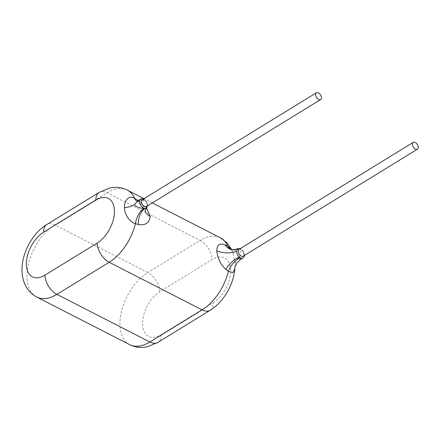 <?xml version="1.0" encoding="UTF-8"?>
<svg xmlns="http://www.w3.org/2000/svg" width="440" height="440" viewBox="0 0 440 440"><rect width="100%" height="100%" fill="white"/><g stroke="black" fill="none" stroke-linecap="round" stroke-linejoin="round"><path stroke-width="0.33" stroke-dasharray="2.2 1.65" d="M142.186 199.755A4.004 2.365 -121.6 0 1 144.177 199.859A4.004 2.365 -121.6 0 1 146.933 203.302A4.004 2.365 -121.6 0 1 146.371 206.575M243.199 256.19A4.004 2.365 58.4 0 0 243.76 252.912A4.004 2.365 58.4 0 0 241.005 249.469A4.004 2.365 58.4 0 0 239.008 249.37M237.672 248.622L238.915 248.507L239.729 249.106C240.499 251.532 240.312 254.65 239.162 258.456L240.372 259.6M138.199 200.541L146.548 208.01L147.439 205.579C147.246 203.467 146.239 201.636 144.413 200.085L142.901 199.49L137.973 200.673M140.608 199.133A5.357 3.168 -121.6 0 1 143.248 199.287A5.357 3.168 -121.6 0 1 144.413 200.085A16.011 5.027 125.6 0 1 138.391 202.142L138.391 202.142A16.011 5.027 125.6 0 1 137.626 200.827M143.517 199.7A16.011 7.585 120.8 0 1 136.565 200.943L136.565 200.943A16.011 7.585 120.8 0 1 136.466 200.882M234.955 267.201L234.982 264.237L233.398 253.891L231.479 249.541M243.04 257.879A5.357 3.168 58.4 0 0 243.749 253.484A5.357 3.168 58.4 0 0 240.07 248.903A5.357 3.168 58.4 0 0 238.915 248.507A16.011 12.529 104.2 0 1 231.33 249.502M239.371 248.815A16.011 10.775 112.7 0 1 231.545 249.59L231.545 249.59A16.011 10.775 112.7 0 1 231.347 249.508M239.228 249.233A4.026 2.376 -121.6 0 1 241.005 249.453A4.026 2.376 -121.6 0 1 243.705 252.72A4.026 2.376 -121.6 0 1 243.414 256.053M146.586 206.443A4.026 2.376 58.4 0 0 146.878 203.104A4.026 2.376 58.4 0 0 144.177 199.837A4.026 2.376 58.4 0 0 142.401 199.623M129.674 344.658A42.02 24.316 117.1 0 1 119.95 325A42.02 24.316 117.1 0 1 147.807 272.52L54.852 224.889L107.124 192.792A42.02 24.316 117.1 0 1 127.32 190.13M99.143 192.385A16.011 9.46 58.4 0 1 107.124 192.792L200.079 240.416A42.02 24.316 117.1 0 1 220.27 237.76M159.819 291.709A16.011 9.46 58.4 0 0 147.807 272.52L200.079 240.416A16.011 9.46 -121.6 0 1 212.091 259.606L159.819 291.709A26.015 15.054 -62.9 0 0 142.571 324.198A26.015 15.054 -62.9 0 0 161.095 334.719L213.367 302.616A26.015 15.054 -62.9 0 0 230.61 270.127A26.015 15.054 -62.9 0 0 212.091 259.606M36.724 297.027A42.02 24.316 117.1 0 1 26.994 277.371A42.02 24.316 117.1 0 1 54.852 224.889A16.011 9.46 -121.6 0 0 46.865 224.483M136.565 200.943L138.391 202.142C141.95 204.534 144.732 208.439 144.513 208.395L145.282 210.287A16.011 8.998 -1.7 0 1 147.439 205.579M210.128 310.305A16.011 9.46 58.4 0 0 213.367 302.616M161.095 334.719A16.011 9.46 -121.6 0 1 157.85 342.408M239.162 258.456A16.011 8.998 178.3 0 0 234.982 264.237M244.42 255.437L244.272 253.578L243.353 251.405L241.874 249.634L240.229 248.617M147.593 205.827L147.444 203.968L146.526 201.79L145.046 200.024L143.402 199.007M152.301 202.934L143.963 198.66M231.682 249.574L233.398 253.886C231.935 250.388 231.143 248.864 231.022 249.31L231.259 249.48"/><path stroke-width="0.66" d="M320.611 99.572L146.371 206.575A4.004 2.365 -121.6 0 1 144.375 206.476A4.004 2.365 -121.6 0 1 141.625 203.032A4.004 2.365 -121.6 0 1 142.186 199.755L316.426 92.752A4.004 2.365 -121.6 0 1 318.423 92.851A4.004 2.365 -121.6 0 1 321.173 96.294A4.004 2.365 -121.6 0 1 320.611 99.572A4.004 2.365 -121.6 0 1 318.615 99.468A4.004 2.365 -121.6 0 1 315.865 96.025A4.004 2.365 -121.6 0 1 316.426 92.752M413.254 142.362L239.008 249.37A4.004 2.365 58.4 0 0 238.447 252.643A4.004 2.365 58.4 0 0 241.203 256.086A4.004 2.365 58.4 0 0 243.199 256.19L417.439 149.182A4.004 2.365 58.4 0 0 418 145.91A4.004 2.365 58.4 0 0 415.245 142.466A4.004 2.365 58.4 0 0 413.254 142.362A4.004 2.365 58.4 0 0 412.693 145.64A4.004 2.365 58.4 0 0 415.443 149.083A4.004 2.365 58.4 0 0 417.439 149.182M225.819 269.374A16.011 7.15 136.3 0 1 239.168 256.966A5.357 3.168 58.4 0 0 240.334 257.763A5.357 3.168 58.4 0 0 243.04 257.879L240.372 259.6L239.993 257.978L239.168 256.966C237.534 255.294 236.66 253.385 236.533 251.229L237.672 248.622C236.572 249.673 230.483 249.816 231.33 249.502L231.33 249.502A16.011 12.529 104.2 0 1 225.093 244.959C219.841 242.764 217.063 244.657 216.766 250.635C217.465 258.143 220.484 264.385 225.819 269.374L228.377 271.337L233.03 272.591L234.823 268.631M138.264 224.51A16.011 10.406 94.4 0 1 144.666 208.544A5.357 3.168 -121.6 0 1 143.506 208.148A5.357 3.168 -121.6 0 1 139.81 203.506A5.357 3.168 -121.6 0 1 140.608 199.133L137.973 200.673L134.371 204.765C136.147 206.773 139.079 207.977 143.165 208.368L144.666 208.544L146.542 208.021L150.277 216.568C149.083 223.102 145.079 225.748 138.264 224.51L135.421 223.713C128.997 221.826 124.328 213.367 124.493 207.62C123.987 201.762 128.178 194.546 134.668 198.325L138.199 200.541M231.479 249.541L227.623 245.949L225.093 244.959M147.593 205.827L145.282 210.287A16.011 8.998 -1.7 0 0 150.277 216.568M137.626 200.827A16.011 5.027 125.6 0 1 137.538 200.101M136.466 200.882A16.011 7.585 120.8 0 1 134.668 198.325A42.02 24.316 117.1 0 0 127.32 190.13C121.704 187.369 115.792 186.681 109.582 188.062L99.143 192.385A16.011 9.46 58.4 0 0 95.898 200.073L43.626 232.172A26.015 15.054 -62.9 0 0 26.384 264.66A26.015 15.054 -62.9 0 0 44.902 275.182L97.174 243.084A26.015 15.054 -62.9 0 0 114.422 210.595A26.015 15.054 -62.9 0 0 95.898 200.073M239.635 257.615A16.011 8.514 125.6 0 0 228.377 271.337A42.02 24.316 117.1 0 1 202.142 309.898L109.186 262.268A42.02 24.316 117.1 0 0 135.421 223.713A16.011 9.845 108 0 1 143.776 208.5M231.347 249.508A16.011 10.775 112.7 0 1 227.623 245.949A42.02 24.316 117.1 0 0 220.27 237.76L152.301 202.934M243.414 256.053A4.026 2.376 -121.6 0 1 241.203 256.108A4.026 2.376 -121.6 0 1 238.376 252.445A4.026 2.376 -121.6 0 1 239.228 249.233M142.401 199.623A4.026 2.376 58.4 0 0 141.548 202.835A4.026 2.376 58.4 0 0 144.375 206.492A4.026 2.376 58.4 0 0 146.586 206.443M44.902 275.182A16.011 9.46 58.4 0 0 56.914 294.371L109.186 262.268A16.011 9.46 -121.6 0 1 97.174 243.084M56.914 294.371L149.87 342.001A42.02 24.316 117.1 0 1 129.674 344.658L36.724 297.027A42.02 24.316 117.1 0 0 56.914 294.371M157.85 342.408L210.128 310.305A16.011 9.46 58.4 0 1 202.142 309.898L149.87 342.001A16.011 9.46 -121.6 0 0 157.85 342.408L147.395 346.731C141.191 348.111 135.284 347.418 129.674 344.658M43.626 232.172A16.011 9.46 -121.6 0 1 46.865 224.483C32.137 233.442 21.417 253.693 22 271.089C22.116 275.473 22.957 279.603 24.53 283.481C27.016 289.498 31.081 294.014 36.724 297.027M134.371 204.765A16.011 8.998 -1.7 0 1 124.493 207.62M216.766 250.635A16.011 8.998 178.3 0 0 236.533 251.229M240.697 248.826L237.672 248.622M143.869 199.215C142.384 198.622 141.295 198.594 140.608 199.133M143.963 198.66L127.32 190.13M99.143 192.385L46.865 224.483M137.973 200.673L136.565 200.943M220.27 237.76L226.919 242.721L231.682 249.574M210.128 310.305C223.971 301.884 234.306 283.465 234.971 266.838L236.665 263.192L240.372 259.6M244.42 255.437L243.997 256.839L243.04 257.879"/></g></svg>
